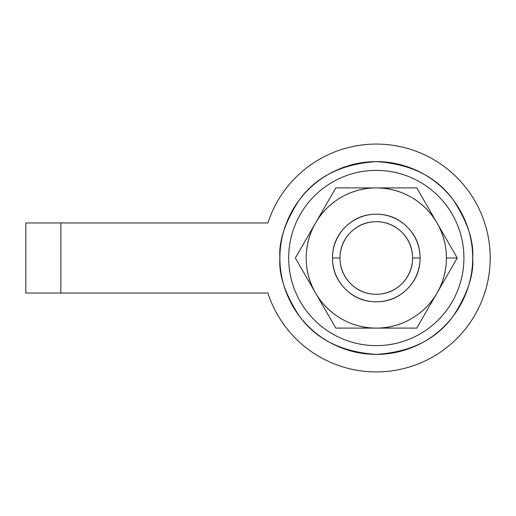 <?xml version="1.0" encoding="UTF-8"?>
<svg xmlns="http://www.w3.org/2000/svg" width="516" height="516" viewBox="0 0 516 516"><rect width="100%" height="100%" fill="white"/><g stroke="black" fill="none" stroke-linecap="round" stroke-linejoin="round"><path stroke-width="0.77" d="M279.904 258C278.621 241.249 285.045 221.97 299.183 200.169C315.921 176.775 341.624 163.927 376.293 161.618C410.955 163.927 436.659 176.775 453.396 200.169C467.535 221.97 473.959 241.249 472.675 258C472.675 245.216 470.231 232.922 465.342 221.112C460.446 209.309 453.48 198.886 444.444 189.843C435.407 180.806 424.984 173.84 413.174 168.951C401.364 164.062 389.07 161.618 376.293 161.618C363.509 161.618 351.215 164.062 339.405 168.951C327.596 173.84 317.172 180.806 308.136 189.843C299.099 198.886 292.133 209.309 287.244 221.112C282.349 232.922 279.904 245.216 279.904 258C279.904 270.784 282.349 283.078 287.244 294.888C292.133 306.691 299.099 317.114 308.136 326.157C317.172 335.194 327.596 342.16 339.405 347.049C351.215 351.938 363.509 354.382 376.293 354.382C389.07 354.382 401.364 351.938 413.174 347.049C424.984 342.16 435.407 335.194 444.444 326.157C453.48 317.114 460.446 306.691 465.342 294.888C470.231 283.078 472.675 270.784 472.675 258C473.959 274.751 467.535 294.03 453.396 315.831C436.659 339.225 410.955 352.073 376.293 354.382C341.624 352.073 315.921 339.225 299.183 315.831C285.045 294.03 278.621 274.751 279.904 258M267.907 222.951A113.907 113.907 0 0 1 490.2 258A113.907 113.907 0 0 1 267.907 293.049L25.8 293.049L25.8 222.951L267.907 222.951C272.08 210.044 278.363 198.254 286.748 187.585C295.139 176.924 305.111 168.042 316.669 160.94C328.234 153.839 340.663 148.956 353.97 146.299C367.276 143.642 380.627 143.371 394.031 145.48C407.434 147.595 420.056 151.962 431.898 158.586C443.741 165.21 454.067 173.679 462.884 183.993C471.695 194.306 478.455 205.826 483.15 218.558C487.852 231.284 490.2 244.429 490.2 258C490.2 271.571 487.852 284.716 483.15 297.442C478.455 310.174 471.695 321.694 462.884 332.007C454.067 342.321 443.741 350.79 431.898 357.414C420.056 364.038 407.434 368.405 394.031 370.52C380.627 372.629 367.276 372.358 353.97 369.701C340.663 367.044 328.234 362.161 316.669 355.06C305.111 347.958 295.139 339.077 286.748 328.415C278.363 317.746 272.08 305.956 267.907 293.049L60.849 293.049L60.849 222.951L267.907 222.951M60.849 222.951L25.8 222.951L25.8 293.049L60.849 293.049L60.849 222.951M437 222.951A70.099 70.099 0 0 1 446.392 258L457.234 258L437 222.951C443.257 233.793 446.392 245.481 446.392 258C446.392 270.519 443.257 282.207 437 293.049C430.737 303.892 422.185 312.444 411.342 318.707C400.493 324.97 388.812 328.099 376.293 328.099C363.767 328.099 352.086 324.97 341.244 318.707C330.395 312.444 321.842 303.892 315.586 293.049C309.323 282.207 306.194 270.519 306.194 258C306.194 245.481 309.323 233.793 315.586 222.951C321.842 212.108 330.395 203.556 341.244 197.293C352.086 191.03 363.767 187.901 376.293 187.901C388.812 187.901 400.493 191.03 411.342 197.293C422.185 203.556 430.737 212.108 437 222.951L457.234 258L416.76 328.099L335.819 328.099L295.346 258L335.819 187.901L416.76 187.901L437 222.951A70.099 70.099 0 0 0 376.293 187.901L335.819 187.901L315.586 222.951A70.099 70.099 0 0 1 376.293 187.901L416.76 187.901L436.917 222.809M332.478 258C332.478 270.1 336.755 280.427 345.314 288.979C353.866 297.532 364.193 301.808 376.293 301.808C388.387 301.808 398.713 297.532 407.272 288.979C415.825 280.427 420.101 270.1 420.101 258C420.101 245.9 415.825 235.573 407.272 227.021C398.713 218.468 388.387 214.192 376.293 214.192C364.193 214.192 353.866 218.468 345.314 227.021C336.755 235.573 332.478 245.9 332.478 258A43.808 43.808 0 0 0 376.293 301.808A43.808 43.808 0 0 0 420.101 258L412.568 258A36.275 36.275 0 0 1 376.293 294.275A36.275 36.275 0 0 1 340.012 258L332.478 258A43.808 43.808 0 0 1 376.293 214.192A43.808 43.808 0 0 1 420.101 258A43.808 43.808 0 0 1 376.293 301.808A43.808 43.808 0 0 1 332.478 258L340.012 258C340.012 247.983 343.559 239.43 350.641 232.348C357.723 225.266 366.276 221.725 376.293 221.725C386.31 221.725 394.856 225.266 401.938 232.348C409.027 239.43 412.568 247.983 412.568 258C412.568 268.017 409.027 276.57 401.938 283.652C394.856 290.734 386.31 294.275 376.293 294.275C366.276 294.275 357.723 290.734 350.641 283.652C343.559 276.57 340.012 268.017 340.012 258A36.275 36.275 0 0 1 376.293 221.725A36.275 36.275 0 0 1 412.568 258L420.101 258A43.808 43.808 0 0 0 376.293 214.192A43.808 43.808 0 0 0 332.478 258M457.234 258L447.23 275.325L457.234 258L446.392 258A70.099 70.099 0 0 1 437 293.049L437 293.049A70.099 70.099 0 0 1 315.586 293.049A70.099 70.099 0 0 1 315.586 222.951L295.346 258L335.819 328.099L416.76 328.099L437 293.049M437.078 292.907L447.23 275.325M463.916 258A87.623 87.623 0 0 1 376.293 345.623A87.623 87.623 0 0 1 288.67 258A87.623 87.623 0 0 1 376.293 170.377A87.623 87.623 0 0 1 463.916 258C463.916 246.384 461.691 235.206 457.24 224.466C452.796 213.734 446.463 204.259 438.252 196.041C430.034 187.824 420.559 181.497 409.82 177.046C399.087 172.602 387.909 170.377 376.293 170.377C364.67 170.377 353.492 172.602 342.759 177.046C332.027 181.497 322.545 187.824 314.334 196.041C306.117 204.259 299.783 213.734 295.339 224.466C290.889 235.206 288.67 246.384 288.67 258C288.67 269.616 290.889 280.794 295.339 291.534C299.783 302.266 306.117 311.741 314.334 319.959C322.545 328.176 332.027 334.503 342.759 338.954C353.492 343.398 364.67 345.623 376.293 345.623C387.909 345.623 399.087 343.398 409.82 338.954C420.559 334.503 430.034 328.176 438.252 319.959C446.463 311.741 452.796 302.266 457.24 291.534C461.691 280.794 463.916 269.616 463.916 258"/></g></svg>

